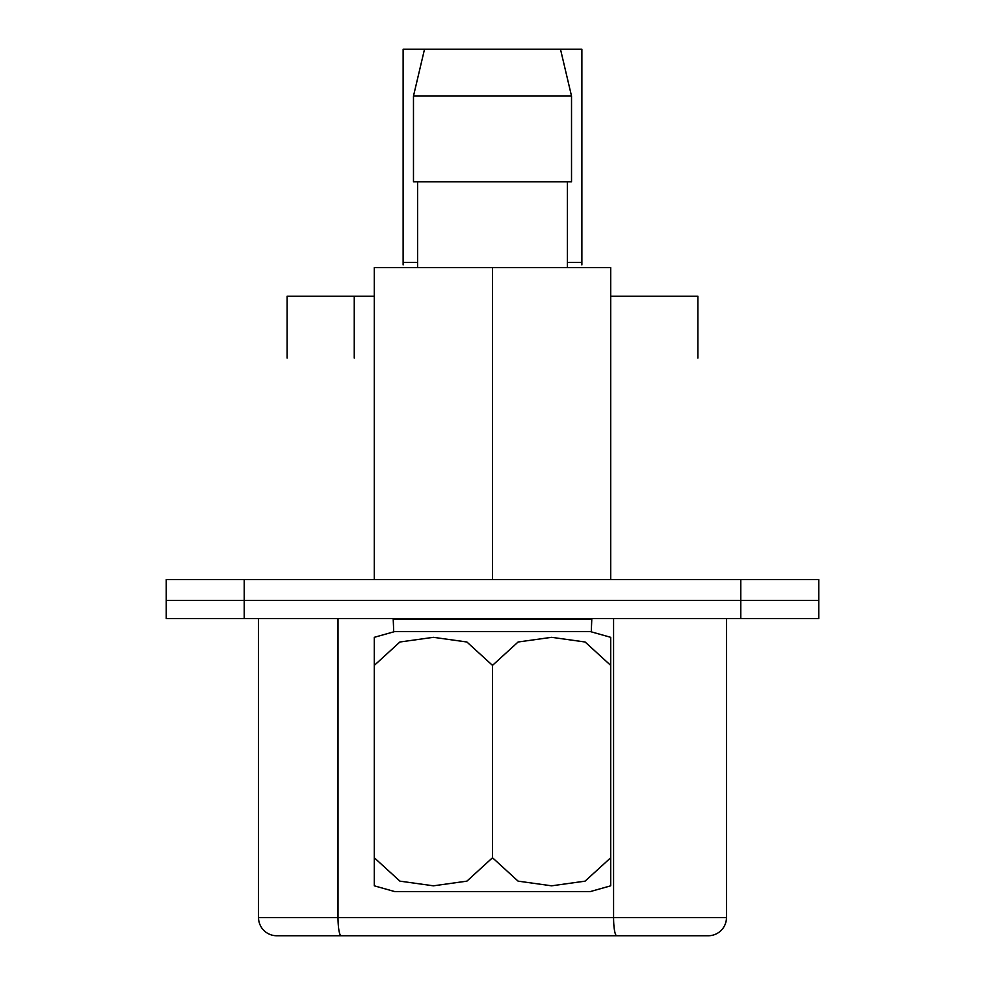 <?xml version="1.0" encoding="UTF-8"?>
<svg xmlns="http://www.w3.org/2000/svg" width="985" height="985" viewBox="0 0 985 985"><rect width="100%" height="100%" fill="white"/><g stroke="black" fill="none" stroke-linecap="round" stroke-linejoin="round"><path stroke-width="1.48" d="M374.3 296.226L287.127 296.226L287.127 358.097M697.872 358.097L697.872 296.226L610.7 296.226M818.769 600.382L166.231 600.382L166.231 579.586L818.769 579.586L818.769 600.382L166.231 600.382L166.231 618.58L818.769 618.58L818.769 600.382M258.526 618.58L258.526 917.552A18.198 18.198 0 0 0 276.723 935.75L341.167 935.75L276.723 935.75A18.198 18.198 0 0 1 258.526 917.552A18.198 18.198 0 0 0 276.723 935.75M613.581 618.58L613.581 917.552L726.474 917.552A18.198 18.198 0 0 1 708.277 935.75L616.745 935.75L708.277 935.75A18.198 18.198 0 0 0 726.474 917.552L726.474 618.58M258.526 917.552L613.581 917.552A18.198 3.164 -90 0 0 616.745 935.75L341.167 935.75A18.198 3.164 -90 0 1 338.015 917.552L338.015 618.58M591.813 618.58L591.283 631.582L393.717 631.582L393.187 618.58M567.409 262.429L581.876 262.429L581.876 264.891L581.876 49.25L424.51 49.25L413.478 96.05L413.478 181.831L571.522 181.831L571.522 96.05L413.478 96.05L424.51 49.25L403.124 49.25L403.124 262.429L403.124 49.25M581.876 262.429L581.876 49.25M403.124 262.429L403.124 264.891L403.124 262.429L417.591 262.429M590.335 631.582L610.7 637.32L610.7 665.38L585.09 641.998L551.6 637.32L518.11 641.998L492.5 665.38L466.89 641.998L433.4 637.32L399.91 641.998L374.3 665.38L374.3 857.763L399.91 881.144L433.4 885.823L466.89 881.144L492.5 857.763L518.11 881.144L551.6 885.823L585.09 881.144L610.7 857.763L610.7 885.823L590.335 891.56L394.665 891.56L374.3 885.823L374.3 857.763M374.3 665.38L374.3 637.32L394.665 631.582M610.7 665.38L610.7 857.763M492.5 665.38L492.5 857.763M610.7 579.586L610.7 267.625L374.3 267.625L374.3 579.586M417.591 181.831L417.591 267.625M567.409 181.831L567.409 267.625L567.409 181.831M571.522 96.05L560.49 49.25L571.522 96.05L571.522 181.831M492.5 267.625L492.5 579.586M354.255 296.226L354.255 358.097M740.769 618.58L740.769 579.586M244.231 618.58L244.231 579.586M591.283 619.109L393.717 619.109"/></g></svg>
